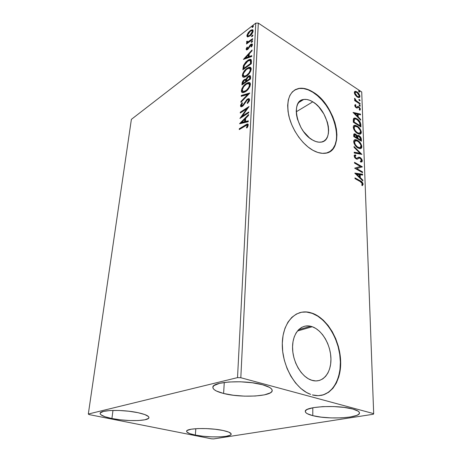 <?xml version="1.0" encoding="UTF-8"?>
<svg xmlns="http://www.w3.org/2000/svg" width="462" height="462" viewBox="0 0 462 462"><rect width="100%" height="100%" fill="white"/><g stroke="black" fill="none" stroke-linecap="round" stroke-linejoin="round"><path stroke-width="0.69" d="M301.744 100.693L301.599 100.139L301.744 100.693M312.243 326.726C322.297 330.22 330.838 345.085 330.942 359.113C331.185 373.175 322.597 383.472 312.11 380.388L308.287 378.742L304.585 376.074L301.166 372.476L298.169 368.104L295.72 363.132L293.924 357.767L292.856 352.235L292.556 346.76L293.024 341.574L294.23 336.885L296.125 332.865L298.619 329.672L301.599 327.408L304.955 326.149L308.547 325.924L312.243 326.726L315.904 328.511L319.398 331.208L322.603 334.707L325.41 338.877L327.72 343.578L329.446 348.637L330.538 353.875L330.942 359.113L330.636 364.154L329.631 368.82L327.956 372.932L325.652 376.328L322.805 378.869L319.519 380.434L315.904 380.954L311.561 380.214C301.472 377.032 292.533 361.723 292.55 347.539C292.446 333.316 300.964 323.839 310.637 326.253L312.243 326.726L297.413 331.023L312.243 326.726M312.791 101.831C328.436 110.585 334.696 141.736 320.478 142.175C318.081 142.371 315.482 141.678 312.699 140.107L309.476 137.89L303.494 131.491L300.976 127.57L297.413 119.075L296.506 114.847L296.24 110.868L296.621 107.3L297.626 104.273L299.209 101.911L301.299 100.289L303.805 99.469L306.635 99.463L309.667 100.26L312.791 101.831L315.892 104.094L318.855 106.97L323.954 114.108L327.379 122.211L328.297 126.259L328.632 130.122L328.372 133.645L327.512 136.7L326.085 139.172L324.128 140.956L321.719 141.978L318.942 142.18L315.892 141.557L312.699 140.107C296.893 132.011 290.182 100.393 303.719 99.48C306.514 99.064 309.534 99.844 312.791 101.831L296.246 111.798L312.791 101.831M329.013 152.067C344.987 144.6 333.662 104.314 312.814 92.25L313.063 92.1C336.775 105.648 346.159 152.853 324.249 153.332C320.755 153.546 316.984 152.541 312.936 150.306L317.821 152.454L322.453 153.338L326.663 152.945L330.284 151.317L333.2 148.545L335.314 144.75L336.561 140.09L336.919 134.754L336.382 128.933L334.985 122.834L332.773 116.678L329.833 110.672L326.259 105.018L322.181 99.925L317.735 95.559L313.063 92.1L308.345 89.668L303.736 88.386L299.428 88.317L295.576 89.489L292.342 91.886L289.876 95.432L288.288 100.017L287.664 105.463L288.034 111.561L289.403 118.053L291.718 124.676L294.889 131.139L298.775 137.174L303.205 142.515L307.998 146.951L312.936 150.306C302.223 144.369 291.822 129.447 288.71 115.298C286.117 100.029 289.472 91.072 298.77 88.421C303.176 87.688 307.94 88.912 313.063 92.1L312.814 92.25C307.686 89.068 302.922 87.844 298.521 88.577L294.427 90.148L299.174 88.473L303.488 88.542L308.09 89.824L312.814 92.25L317.481 95.715L321.927 100.075L326.01 105.169L329.579 110.816L332.519 116.822L334.725 122.979L336.128 129.071L336.665 134.892L336.307 140.229L335.054 144.883L332.94 148.677L330.024 151.455M321.257 395.385C334.58 392.712 342.336 374.994 339.934 355.838C337.612 336.671 325.808 318.387 312.277 313.392L312.572 313.305C327.685 318.844 340.361 340.985 340.673 362.075C341.204 383.206 328.499 399.335 312.387 394.918L318.197 395.68L323.689 394.767L328.661 392.261L332.935 388.299L336.359 383.056L338.825 376.773L340.275 369.687L340.673 362.075L340.026 354.204L338.363 346.344L335.758 338.767L332.299 331.728L328.107 325.456L323.308 320.172L318.075 316.072L312.572 313.305L306.993 311.994L301.542 312.225L296.419 314.021L291.828 317.354L287.965 322.13L285.002 328.199L283.079 335.337L282.299 343.278L282.715 351.697L284.332 360.233L287.087 368.526L290.864 376.201L295.501 382.934L300.797 388.432L306.508 392.481L310.655 394.375C295.449 389.206 282.091 365.846 282.282 344.473C282.294 323.048 295.045 309.107 309.315 312.358L312.572 313.305L309.02 312.451C305.665 311.74 302.425 311.862 299.307 312.803L301.247 312.318M223.608 393.474L224.266 382.455L223.608 393.474L216.441 391.025L214.218 389.651L213.04 388.242L212.988 386.85L214.073 385.533L219.571 383.321L228.805 381.987L240.35 381.785L252.264 382.761L262.549 384.742C268.919 386.527 272.135 388.45 272.199 390.517C272.719 396.442 241.176 398.152 223.608 393.474C216.574 391.678 212.994 389.639 212.872 387.358C211.815 381.583 244.941 379.637 262.549 384.742L269.525 387.387L271.425 388.819L272.187 390.246L271.795 391.614L270.299 392.873L264.333 394.883L255.284 396.021L244.479 396.148L233.42 395.258L223.608 393.474M195.339 435.083L195.83 428.684L195.339 435.083L189.691 433.593L186.839 431.953L186.648 431.156L187.318 430.417L191.153 429.221L197.823 428.574L206.312 428.586L215.223 429.262L223.088 430.492C228.424 431.652 231.121 432.859 231.179 434.113C231.572 437.375 208.755 437.907 195.339 435.083C189.639 433.916 186.735 432.663 186.619 431.312C185.92 428.101 209.632 427.489 223.088 430.492L228.661 432.068L231.104 433.731L231.04 434.511L230.14 435.221L226.022 436.324L219.433 436.896L211.353 436.856L202.928 436.226L195.339 435.083M111.914 418.52L112.971 410.412L111.914 418.52L104.995 416.741L100.907 414.766L100.162 413.79L100.358 412.878L103.569 411.382L110.135 410.527L119.057 410.47L128.881 411.232L137.965 412.676C145.235 414.275 148.891 415.921 148.931 417.608C149.087 421.177 126.883 421.639 111.914 418.52C104.204 416.926 100.271 415.217 100.127 413.392C99.7 409.863 122.921 409.349 137.965 412.676L144.849 414.564L148.493 416.58L148.937 417.538L148.452 418.41L144.854 419.791L138.323 420.536L129.839 420.553L120.611 419.848L111.914 418.52M312.78 415.65L312.797 407.761L312.78 415.65L307.213 413.663L305.769 412.56L305.318 411.44L305.896 410.343L307.507 409.309L313.606 407.611L322.765 406.629L333.541 406.554L344.138 407.397L352.801 409.026C357.143 410.227 359.367 411.526 359.465 412.93C360.331 418.058 327.951 419.75 312.78 415.65C307.929 414.42 305.44 413.034 305.313 411.498C303.857 406.52 337.618 404.579 352.801 409.026L358.131 411.151L359.286 412.289L359.378 413.421L358.437 414.495L356.508 415.482L350.092 417.036L341.17 417.879L331.04 417.908L321.125 417.128L312.78 415.65M213.681 438.9L373.4 414.235L373.683 413.646L240.812 377.731L258.304 23.1L361.723 91.984L373.683 413.646L240.812 377.731L237.526 377.621L88.317 414.033L131.381 119.358L255.775 23.14L237.526 377.621L88.317 414.033L88.999 414.558L211.457 438.808L213.681 438.9L373.4 414.235L373.683 413.646L361.723 91.984L258.304 23.1L255.775 23.14L131.381 119.358L88.317 414.033L88.999 414.558L211.457 438.808L213.681 438.9M247.794 36.914L250.439 35.551L252.824 32.311L252.951 29.938L251.259 29.938L248.527 32.259L247.014 35.048L246.945 36.232L247.413 36.844L249.896 36.001C251.617 34.702 252.714 33.004 253.176 30.902L252.489 29.689L250.196 30.602L248.019 32.958L246.916 35.69L247.794 36.914M252.622 39.409L252.662 38.658L247.921 41.926L247.297 41.776L247.401 41.182L246.783 41.314L246.616 42.4L247.465 42.573L246.575 43.243L246.529 43.988L252.622 39.409L252.662 38.658L248.521 41.667L247.563 41.967L247.401 41.182L246.783 41.314L246.546 42.03L247.465 42.573L246.575 43.243L246.529 43.988L252.622 39.409M246.119 49.249L246.587 49.948L247.875 49.301L251.085 44.935L251.68 45.322L250.976 46.841L251.524 46.847L252.356 45.189L252.316 44.098L251.363 44.04L250.26 44.831L247.644 48.764L246.881 48.799L247.563 47.211L247.066 47.159L246.229 48.741L246.119 49.249L246.662 49.59L246.881 48.799L246.662 49.59L246.119 49.249L246.535 49.942L247.632 49.498L250.15 45.75L251.409 44.883L251.68 45.322L250.976 46.841L251.524 46.847L252.443 44.67L251.992 43.919L250.75 44.41L248.21 48.175L247.083 48.978L246.87 48.649L247.563 47.211L247.066 47.159L246.119 49.249M251.449 61.377L251.201 59.696L250.017 59.315L248.261 60.025L245.888 61.914L243.474 65.465L242.862 69.791L251.322 63.727L251.449 61.377L250.525 59.303L247.522 60.516L243.399 65.668L242.862 69.791L251.322 63.727L251.449 61.377M250.502 78.99L250.306 75.791L249.578 75.612L248.302 76.19L246.968 77.5L246.027 79.343L244.779 79.337L243.07 80.786L242.203 82.421L241.949 84.927L250.502 78.99L250.618 76.911L249.85 75.612L248.302 76.19L246.027 79.343L244.277 79.643C242.943 80.59 242.198 81.866 242.042 83.472L241.949 84.927L250.502 78.99M249.746 93.139L241.32 95.461L241.268 96.339L247.644 94.491L240.956 101.467L240.904 102.35L249.757 93.006L241.32 95.461L241.268 96.339L247.644 94.491L240.956 101.467L240.904 102.35L249.746 93.139M248.741 111.966L242.203 116.193L249.035 106.508L240.309 112.214L240.263 113.046L246.748 108.813L239.934 118.463L248.695 112.815L248.741 111.966L242.203 116.193L249.035 106.508L240.309 112.214L240.263 113.046L246.748 108.813L239.934 118.463L248.695 112.815L248.741 111.966M245.114 125.901L246.668 125.075L247.286 125.289L246.454 127.824L247.118 127.835L248.267 124.919L248.002 124.116L247.21 123.972L239.316 128.725L239.264 129.574L246.87 125.052L247.343 125.652L246.454 127.824L247.118 127.835L248.261 125.069L247.528 123.937L239.316 128.725L239.264 129.574L245.114 125.901M239.616 123.781L248.221 121.743L248.267 120.807L245.484 121.477L245.657 118.376L248.556 115.425L248.608 114.501L239.622 123.643L248.221 121.743L248.267 120.807L245.484 121.477L245.657 118.376L248.556 115.425L248.608 114.501L239.616 123.781M249.613 99.775L248.897 98.62L246.956 99.394L243.272 104.695L242.007 105.752L241.366 105.203L242.55 103.043L242.059 102.755L240.662 104.995L240.673 106.549L241.69 106.71L243.064 105.804L247.303 99.919L248.285 99.636L248.706 100.277L247.153 103.084L247.563 103.465L249.393 100.756L249.613 99.775L248.752 98.602L247.361 99.087L243.538 104.32L241.753 105.792L241.366 105.203L242.55 103.043L242.059 102.755L240.488 105.775L241.17 106.791L242.377 106.358L247.303 99.919L248.169 99.619L248.706 100.433L247.153 103.084L247.563 103.465L249.613 99.775M245.692 91.58L247.99 89.501L249.896 86.527L250.427 83.992L249.601 82.623L248.111 82.577L245.715 83.859L243.809 85.666L241.926 88.629L241.389 90.933L241.996 92.388L243.555 92.585L245.692 91.58C248.146 89.94 249.728 87.561 250.427 84.448C250.427 83.16 249.959 82.507 249.035 82.484L246.107 83.576C243.653 85.227 242.082 87.607 241.395 90.702C241.401 91.961 241.857 92.614 242.764 92.654L245.692 91.58M246.569 76.143L248.839 74.041L250.722 71.084L251.247 68.595L250.427 67.29L248.954 67.296L246.587 68.619L244.704 70.443L242.839 73.389L242.313 75.653L242.914 77.044L244.456 77.189L246.569 76.143C248.995 74.463 250.554 72.095 251.247 69.04L249.982 67.186L246.974 68.336C244.548 70.022 242.995 72.39 242.319 75.427L243.566 77.27L246.569 76.143M243.486 59.436L251.709 56.491L251.75 55.654L249.093 56.612L249.249 53.823L252.009 50.808L252.056 49.977L243.491 59.309L251.709 56.491L251.75 55.654L249.093 56.612L249.249 53.823L252.009 50.808L252.056 49.977L243.486 59.436M251.9 42.227L252.512 40.8L251.316 41.805L251.282 42.348L251.9 42.227L252.454 40.789L251.236 42.123L251.9 42.227M252.212 36.498L252.818 35.077L251.628 36.088L251.594 36.625L252.212 36.498L252.772 35.066L251.547 36.406L252.212 36.498M252.708 27.27L253.309 25.86L252.125 26.877L252.096 27.408L252.708 27.27L253.274 25.855L252.05 27.194L252.708 27.27M355.29 95.08L357.958 97.418L359.355 97.534L359.892 96.841L359.846 95.674L358.916 93.751L356.069 91.418L354.983 91.366L354.371 92.082L354.493 93.526L355.29 95.08L357.242 97.026L359.095 97.603L359.933 96.298C359.552 94.381 358.593 92.92 357.068 91.926L355.163 91.326L354.325 92.602L355.29 95.08M360.117 104.158L360.094 103.453L356.023 100.589L354.683 98.215L354.614 99.099L355.457 100.439L354.649 99.913L354.672 100.618L360.117 104.158L360.094 103.453L356.398 100.947L354.683 98.215L354.516 98.625L355.457 100.439L354.649 99.913L354.672 100.618L360.117 104.158M354.729 105.469L355.243 106.814L356.433 107.877L357.265 108.039L358.304 107.294L358.974 107.571L359.719 108.789L359.188 109.494L359.707 110.227L360.21 109.95L360.227 108.501L359.043 106.93L357.934 106.422L356.814 107.132L356.162 107.022L355.422 106.029L355.954 105.324L355.469 104.603L354.729 105.469L356.214 107.75L357.178 108.056L358.304 107.294L358.824 107.461L359.725 108.888L359.188 109.494L359.707 110.227L360.389 109.24L358.766 106.734L357.819 106.433L356.658 107.172L356.162 107.022L355.399 105.862L355.954 105.324L355.469 104.603L354.729 105.469M360.851 124.757L360.158 122.072L358.373 119.849L355.596 118.128L353.753 118.318L353.297 119.664L353.326 122.228L360.926 126.958L360.851 124.757L360.343 125.029L360.4 126.628L360.343 125.029L360.851 124.757C360.487 122.078 359.222 120.103 357.051 118.838L354.481 117.983L353.494 118.699L353.326 122.228L360.926 126.958L360.851 124.757M361.434 141.21L361.053 137.936L359.124 135.684L357.963 135.337L357.218 136.019L356.017 134.448L354.481 133.755L353.776 134.321L353.748 136.567L361.434 141.21L361.365 139.276C361.128 137.659 360.383 136.463 359.124 135.684L357.992 135.331L357.218 136.019L355.555 134.113L354.394 133.761L353.707 135.187L353.748 136.567L361.434 141.21M361.902 154.395L354.048 146.518L354.071 147.349L360.042 153.24L354.215 152.189L354.238 153.026L361.902 154.395L354.048 146.518L354.071 147.349L360.042 153.24L354.215 152.189L354.238 153.026L361.902 154.395M362.526 171.876L356.693 168.572L362.341 166.817L354.516 162.324L354.539 163.109L360.395 166.459L354.689 168.208L362.549 172.661L362.526 171.876L362.006 172.349L362.526 171.876L356.693 168.572L362.341 166.817L354.516 162.324L354.539 163.109L360.395 166.459L354.689 168.208L362.549 172.661L362.526 171.876M360.285 181.589L362.191 183.206L362.335 184.072L361.7 184.973L362.323 185.712L363.161 184.251L362.093 182.011L354.972 177.858L355.001 178.661L360.285 181.589L362.352 183.818L361.7 184.973L362.323 185.712L363.161 184.251C362.693 182.455 361.758 181.312 360.337 180.833L354.972 177.858L355.001 178.661L360.285 181.589M354.839 173.215L362.843 180.931L362.814 180.07L360.262 177.604L360.164 174.723L362.635 175.081L362.606 174.226L354.833 173.083L362.843 180.931L362.814 180.07L360.262 177.604L360.164 174.723L362.635 175.081L362.606 174.226L354.839 173.215M358.535 158.402L357.704 158.87L359.419 158.062L360.175 158.252L361.532 160.412L360.296 161.232L360.712 162.087L362.323 160.816L361.856 159.298L360.527 157.733L358.795 157.178L356.849 158.229L355.959 158.073L354.96 156.716L355.024 156.075L355.902 155.723L355.399 154.839L354.539 155.065L354.146 155.682L354.787 157.727L356.924 159.171L359.251 158.085L360.175 158.252L361.521 160.256L361.411 160.897L360.296 161.232L360.712 162.087L362.029 161.769L362.323 160.816L361.486 162.047M357.94 147.956L359.95 148.66L361.07 148.394L361.752 147.366L361.688 145.634L359.696 142.1L356.277 139.767L355.018 139.691L353.915 140.535L353.719 141.99L354.181 143.682L356.895 147.222L360.21 148.654C361.232 148.637 361.769 147.938 361.815 146.558C361.226 143.722 359.84 141.672 357.657 140.396L355.278 139.651C354.273 139.691 353.748 140.39 353.707 141.765C354.319 144.629 355.734 146.697 357.94 147.956M357.467 133.46L359.453 134.194L360.562 133.963L361.238 132.975L361.174 131.277L359.211 127.778L355.827 125.416L354.579 125.312L353.488 126.109L353.32 127.755L353.869 129.458L356.774 132.987L359.817 134.194C360.776 134.153 361.267 133.483 361.301 132.19C360.724 129.406 359.349 127.362 357.19 126.062L354.735 125.289C353.8 125.341 353.315 126.016 353.28 127.304C353.886 130.122 355.284 132.172 357.467 133.46M353.032 112.405L360.689 120.184L360.66 119.398L358.217 116.915L358.131 114.293L360.499 114.859L360.47 114.085L353.032 112.405L360.689 120.184L360.66 119.398L358.217 116.915L358.131 114.293L360.499 114.859L360.47 114.085L353.032 112.405M359.673 106.052L360.221 106.081L360.204 105.573L359.228 104.759L359.459 105.879L360.06 106.173L360.273 105.862L359.245 104.753L359.032 105.065L359.673 106.052M359.482 100.664L360.031 100.693L360.014 100.19L359.043 99.376L359.269 100.491L359.875 100.785L360.077 100.479L359.055 99.37L358.847 99.677L359.482 100.664M359.182 91.973L359.719 92.013L359.702 91.516L358.737 90.696L358.968 91.799L359.575 92.1L359.771 91.805L358.743 90.696L359.182 91.973M323.377 394.831L328.349 392.325L332.623 388.357L336.047 383.119L338.519 376.836L339.968 369.756L340.367 362.144L339.72 354.273L338.063 346.419L335.458 338.848L332.005 331.808L327.806 325.543L323.013 320.258L317.775 316.158L312.277 313.392L306.699 312.087M354.989 178.413L359.806 181.081L360.337 180.833L359.806 181.081C361.226 181.56 362.162 182.698 362.63 184.494L363.161 184.251L362.63 184.494L362.243 185.614L362.543 183.893L361.561 182.253L354.989 178.413M355.076 173.446L362.081 174.474L362.606 174.226L362.081 174.474L362.098 175.006L362.081 174.474L355.076 173.446M359.638 174.971L360.164 174.723L359.638 174.971L359.731 177.853L360.262 177.604L359.731 177.853L362.283 180.313L362.814 180.07L362.289 180.394L359.731 177.853L359.638 174.971M356.225 174.474L358.916 177.062L359.442 176.819L358.916 177.062L356.225 174.474L359.367 174.607L359.442 176.819L356.751 174.226L356.225 174.474M354.689 168.151L360.395 166.459L354.689 168.151M354.533 162.895L361.821 167.065L362.341 166.817L361.821 167.14L354.533 162.895M356.167 168.821L356.693 168.572L356.167 168.821L361.994 172.13L356.167 168.821M355.053 156.029L354.412 156.739L355.902 155.723L355.399 154.839L354.4 155.174L355.399 154.839L354.129 156L356.017 158.864L357.195 159.159L358.223 158.616L357.311 159.136M354.88 155.099L355.301 155.844L354.88 155.099M355.959 158.073L354.937 156.479L354.412 156.739L355.44 158.327L356.959 158.189L355.959 158.073M357.958 157.519L360.158 157.49L358.951 157.161L356.497 158.42M361.509 162.023L361.781 160.828L361.18 159.298L361.804 161.071L362.323 160.816L360.158 157.49L359.638 157.744L360.851 158.83L358.928 157.461M358.593 157.421L357.981 157.513M356.329 158.483L355.44 158.327M355.261 158.212L354.51 157.224L354.498 156.329M357.975 158.68L358.269 158.518M354.227 152.547L359.523 153.494L360.042 153.24L359.523 153.494L354.227 152.547M354.071 147.314L361.099 154.25L354.071 147.314M354.325 140.009L357.143 140.662L357.657 140.396L357.143 140.662L359.107 142.279L356.791 140.465L354.504 139.957M360.926 148.314L361.261 146.367L360.487 144.19L361.301 146.818L361.815 146.558L361.301 146.818L360.666 148.573M359.904 147.828L357.946 147.748L355.7 146.061L357.397 147.459L359.228 148.031L360.054 147.719M355.001 140.858L353.99 142.475L354.955 145.085L354.1 143.232L354.059 141.828M354.504 142.209L355.757 140.552L357.68 141.147C359.448 142.163 360.562 143.821 361.03 146.113L359.748 147.771L357.911 147.199L357.397 147.459L357.911 147.199C356.138 146.183 355.001 144.519 354.504 142.209L353.99 142.475L354.504 142.209L354.799 141.077L355.573 140.581L358.241 141.516L360.666 144.583L361.024 145.934L360.764 147.251L359.523 147.771L357.351 146.824L355.365 144.658L354.504 142.209M353.904 134.026L355.041 134.384L355.555 134.113L355.041 134.384L355.913 135.095L353.973 134.026M356.779 136.25L357.218 136.019L356.779 136.25M357.455 135.603L358.616 135.949L359.124 135.684L358.616 135.949L359.667 136.839L357.455 135.603M360.308 137.734L360.851 139.541L361.365 139.276L360.851 139.541L360.903 140.887L360.308 137.734M357.259 138.161L357.27 138.536L357.773 137.895L357.259 138.161L357.345 136.919L357.807 136.475M357.253 137.572L357.282 137.15M360.112 140.257L357.27 138.536L357.784 138.271L357.825 136.764L357.311 137.029L358.397 136.198L359.153 136.423L360.597 139.143L360.626 139.992L360.112 140.257L360.626 139.992L357.784 138.271L357.27 138.536L360.112 140.257M354.643 134.788L354.007 136.567L354.521 136.296L354.92 134.644L355.596 134.869L356.993 137.792L356.479 138.063L354.007 136.567L354.117 135.077M356.993 137.792L354.521 136.296L354.007 136.567L356.479 138.063L356.993 137.792L354.521 136.296L354.77 134.685L356.433 135.643L356.993 137.792M357.986 136.411L357.311 137.029M353.84 125.647L356.681 126.334L357.19 126.062L356.681 126.334L358.316 127.639L355.994 125.959L354.071 125.589M360.424 133.905L360.782 132.236L360.083 130.047L360.793 132.455L361.301 132.19L360.793 132.455L360.221 134.107M359.413 133.403L358.01 133.489L355.705 132.04L356.93 132.987L358.824 133.582L359.603 133.27M354.521 126.49L353.563 128.032L354.221 130.122L353.626 127.402M354.071 127.76L355.232 126.178L357.213 126.796C358.962 127.835 360.065 129.481 360.527 131.734L359.338 133.316L357.438 132.715L356.93 132.987L357.438 132.715C355.682 131.682 354.562 130.03 354.071 127.76L353.563 128.032L354.071 127.76L354.366 126.657L355.128 126.195L357.767 127.177L360.164 130.232L360.527 131.734L360.262 132.837L359.032 133.316L356.883 132.34L354.92 130.168L354.071 127.76M353.771 118.301L356.543 119.115L357.051 118.838L356.543 119.115L358.096 120.334L355.497 118.555L353.771 118.301M354.441 119.179L353.719 119.814L354.227 119.537L353.719 119.814L353.569 121.777L354.077 121.5L353.58 122.257L359.621 126.016L353.58 122.257L354.088 121.985L354.227 119.537L355.041 118.884L357.074 119.56L358.853 121.131L360.343 125.029L360.054 123.256L359.424 121.956L360.129 125.745L354.088 121.985L353.58 122.257L353.973 119.415M359.621 126.016L360.129 125.745L359.621 126.016M357.074 119.56L359.84 122.898L360.129 125.745L354.088 121.985L354.423 119.202L355.411 118.884L357.074 119.56M353.395 112.774L359.967 114.357L360.47 114.085L359.985 114.738L359.967 114.357L353.395 112.774M357.628 114.57L358.131 114.293L357.628 114.57L357.715 117.163L357.628 114.57M357.732 117.181L358.217 116.915L357.732 117.181M360.175 119.664L360.66 119.398L360.175 119.664M354.868 113.508L357.369 114.108L357.438 116.124L356.953 116.389L357.438 116.124L354.868 113.508L354.383 113.773L354.868 113.508L357.369 114.108L357.438 116.124L354.868 113.508M355.451 105.602L354.914 104.897L355.469 104.603L354.966 104.886L355.457 105.602L354.908 106.231L355.093 105.734M355.665 107.305L356.577 107.224M358.61 107.265L357.305 106.716L357.934 106.422L357.432 106.699L358.269 107.011L358.766 106.734L358.269 107.011L358.818 107.45M359.852 109.927L359.713 108.737L359.892 109.517L360.389 109.24L359.713 110.227M357.807 107.571L357.513 107.721M359.038 105.099L359.632 104.874L359.136 105.157L359.771 106.104L359.038 105.099M359.806 106.121L360.273 105.862L359.806 106.121M354.666 100.537L355.457 100.439L354.666 100.537M354.781 99.215L354.568 98.955L355.278 98.926L354.718 99.318M354.758 99.428L355.191 99.18L354.758 99.428M355.243 100.56L355.902 101.23L356.398 100.947L355.902 101.23L357.773 102.552L358.269 102.269L357.773 102.552L359.598 103.736L360.094 103.453L359.598 103.823L355.243 100.56M358.853 99.723L359.442 99.497L358.945 99.78L359.58 100.716L358.853 99.723M359.627 100.739L360.077 100.479L359.627 100.739M354.585 91.632L355.163 91.326L354.672 91.609L356.577 92.209L357.068 91.926L356.577 92.209L357.265 92.741L355.578 91.701L354.585 91.632M359.222 97.534L359.234 95.542L359.436 96.581L359.933 96.298L359.176 97.586M355.139 92.44L354.545 93.676L355.197 92.365L356.035 92.152L357.455 92.885L358.645 94.184L359.251 95.64L359.089 96.558L358.09 97.089L356.479 96.442L358.171 97.078L358.604 96.829L357.218 96.333L356.728 96.616L357.218 96.333L354.995 93.047L355.636 92.152L357.097 92.619L359.269 95.865L358.662 96.795L357.218 96.333L356.006 95.23L354.995 93.047L354.504 93.336L354.937 92.492M358.552 91.054L359.141 90.823L358.645 91.112L359.274 92.03L358.552 91.054M359.332 92.059L359.771 91.805L359.332 92.059M359.367 174.607L359.442 176.819L356.751 174.226L359.367 174.607M357.773 137.895L358.01 136.388L359.297 136.521L360.412 137.976L360.626 139.992L357.784 138.271L357.773 137.895M239.882 129.187L239.316 128.725L239.893 129.037L245.83 125.306L245.253 124.988L245.83 125.306L248.117 124.255L239.882 129.187M247.603 126.998L247.765 126.617L247.187 126.299L247.765 126.617L247.927 125.97L247.274 125.271M247.424 125.369L247.927 125.97M247.909 126.12L247.765 126.617M240.592 123.55L241.736 122.39L240.592 123.55M244.75 119.329L245.651 118.411L244.75 119.329M246.061 121.795L245.484 121.477L246.061 121.795L248.244 121.269L246.061 121.795M242.29 122.69L245.172 122.003L245.305 119.635L244.733 119.317L245.305 119.635L245.172 122.003L244.594 121.685L245.172 122.003L242.29 122.69L241.718 122.378L244.733 119.317L244.594 121.685L241.718 122.378L242.29 122.69M241.204 117.643L242.232 116.21L241.204 117.643M247.286 109.113L246.748 108.813L247.286 109.113M240.869 112.647L240.309 112.214L240.881 112.532L248.325 107.669L240.869 112.647M242.775 116.511L242.203 116.193L242.775 116.511L248.706 112.688L242.775 116.511M247.649 103.367L247.153 103.084L247.649 103.367M248.983 100.017L249.162 101.265L249.272 100.756L248.579 99.856M241.187 106.797L240.488 105.775L241.054 106.098L241.435 104.828L241.187 106.797M241.944 105.769L242.319 106.11L242.954 105.879L242.388 105.555L242.954 105.879M244.04 104.608L243.538 104.32L244.04 104.608M244.976 103.032L244.456 102.737L244.976 103.032M249.18 98.926L247.257 99.954L247.927 99.417L247.361 99.087L247.927 99.417L249.434 98.937L248.752 98.602M242.764 105.989L242.1 106.041M241.476 101.761L240.956 101.467L241.476 101.761M248.163 94.791L247.644 94.491L248.163 94.791M241.857 96.165L241.32 95.461L241.88 95.778L249.272 93.636L241.88 95.778L241.857 96.165M242.411 92.591L241.955 91.026L241.395 90.702L241.955 91.026L242.602 88.681L241.955 91.026L242.411 92.591M249.567 82.814L248.181 83.062L245.79 84.569L246.662 83.905L246.107 83.576L246.662 83.905L250.006 82.894M249.197 83.841L250.092 85.418L249.803 86.735L250.092 85.418L249.538 85.083L250.092 85.418L249.948 84.454M249.434 83.928L249.809 84.234M244.49 91.932L246.292 91.101L245.732 90.777L243.399 91.643L242.267 90.073C242.845 87.589 244.109 85.689 246.061 84.373L248.452 83.483L249.538 85.083C248.96 87.578 247.696 89.472 245.732 90.777L246.662 90.841L244.756 91.874M243.682 91.921L243.266 91.701M243.168 91.609L243.953 91.967L242.562 91.228L242.284 89.876L243.659 86.764L246.367 84.171L248.654 83.512L249.249 83.899L249.538 84.898L248.66 87.595L246.356 90.315L243.399 91.643M242.758 82.744L242.55 84.511L242.596 83.801L242.042 83.472L242.596 83.801L242.833 82.502M244.334 80.359L244.831 79.972L244.277 79.643L244.831 79.972L246.286 79.499L244.334 80.359M246.581 79.672L246.027 79.343L246.581 79.672M248.365 76.911L248.856 76.519L248.302 76.19L248.856 76.519L250.444 75.947L248.365 76.911M249.982 77.015L250.213 77.327M250.237 77.425L250.219 79.141L247.02 81.358L246.465 81.029L246.662 79.297L248.261 76.981L249.237 76.628L250.265 78.228L249.595 76.848M246.032 80.544L246.177 81.202M246.165 81.56L246.142 81.97L243.422 83.859L242.868 83.535L242.914 82.715L244.242 80.423L245.183 80.07L246.165 81.566L245.738 80.4L245.588 81.641L246.142 81.97L245.611 81.231L245.588 81.641L242.868 83.535L243.422 83.859L246.142 81.97L245.588 81.641L242.868 83.535L243.076 81.884L243.757 80.833L244.918 80.093L245.513 80.267M249.711 77.893L249.659 78.806L250.219 79.141L250.265 78.228L249.711 77.893L249.659 78.806L246.465 81.029L247.02 81.358L250.219 79.141L249.659 78.806L246.465 81.029L246.772 78.956L247.765 77.397L249.428 76.68L249.711 77.893M243.278 77.218L242.868 75.756L242.319 75.427L242.868 75.756L243.451 73.574L242.868 75.756L243.278 77.218M250.392 67.51L249.024 67.799L246.991 69.069L247.522 68.671L246.974 68.336L247.522 68.671L250.872 67.591M250.265 68.601L250.635 68.884M250.912 69.606L250.675 71.188L250.918 70.028L250.069 68.532M246.852 75.895L245.645 76.484M245.38 76.553L244.577 76.571M244.028 76.236L243.335 75.693L243.179 74.786C243.751 72.349 244.999 70.455 246.927 69.115L249.382 68.174L250.364 69.693C249.798 72.136 248.544 74.024 246.61 75.352L247.164 75.687L246.61 75.352L244.219 76.27L243.179 74.786L243.624 73.146L246.315 69.589L248.14 68.411L249.717 68.266L250.312 69.023L250.323 70.068L248.989 72.956L246.304 75.56L244.028 76.236L244.773 76.6L247.164 75.687M243.457 69.364L243.503 68.601L242.954 68.266L243.503 68.601L243.942 66.002L243.399 65.668L243.942 66.002L244.242 65.281L243.457 69.364M251.08 63.069L251.033 63.912L250.485 63.577L243.769 68.399L244.161 65.506L248.065 60.857L247.522 60.516L248.065 60.857L251.172 59.662L249.532 59.973L247.696 61.134L249.769 60.337L251.08 61.677M250.346 60.678L250.531 62.74L251.08 63.08L250.976 61.163L249.936 60.366L247.476 61.29L245.599 63.028L244.421 64.847L243.769 68.399L244.311 68.734L251.033 63.912L244.311 68.734L243.769 68.399L250.485 63.577L251.033 63.912L251.08 63.08L250.531 62.74L250.485 63.577L250.427 60.822L250.976 61.163M250.485 60.707L250.774 60.874M251.103 62.052L251.103 62.555M244.589 59.038L245.582 57.958L244.589 59.038M248.452 54.834L249.237 53.985L248.452 54.834M249.636 56.947L249.093 56.612L249.636 56.947L251.721 56.202L249.636 56.947M246.038 58.241L248.787 57.253L248.908 55.117L248.365 54.782L248.908 55.117L248.787 57.253L248.244 56.913L248.787 57.253L246.038 58.241L245.495 57.906L248.365 54.782L248.244 56.913L245.495 57.906L246.038 58.241M247.441 47.395L247.066 47.159L247.441 47.395M248.129 49.07L247.644 48.764L248.129 49.07M248.66 48.458L248.21 48.175L248.66 48.458M249.359 47.257L248.879 46.951L249.359 47.257M250.231 45.64L249.792 45.363L250.231 45.64M251.033 44.958L251.293 44.75L250.75 44.41L251.293 44.75L252.402 44.26L251.033 44.958M252.2 45.651L251.68 45.322L252.2 45.651M252.223 45.588L251.946 45.23L252.223 45.588M246.691 49.942L246.662 49.59L246.691 49.942M251.634 42.383L251.236 42.123L251.634 42.383M251.802 42.29L252.506 41.32L251.969 40.974L252.604 41.257L251.802 42.29M247.083 43.572L246.575 43.243L247.083 43.572M247.973 42.902L247.465 42.573L247.973 42.902M247.101 42.62L246.546 42.03L247.078 42.371L247.286 41.724L247.089 42.585M247.28 41.626L246.783 41.314L247.28 41.626M247.851 42.146L249.734 41.58L248.077 42.302M251.114 40.541L250.6 40.211L251.114 40.541M251.934 36.66L251.547 36.406L251.934 36.66M252.113 36.562L252.812 35.603L252.275 35.256L252.905 35.539L252.113 36.562M247.603 36.896L247.447 36.03L246.916 35.69L247.447 36.03L247.661 35.002L247.603 36.896M248.423 33.224L248.019 32.958L248.423 33.224M250.727 30.948L250.196 30.602L250.727 30.948M252.749 30.024L250.739 30.942L253.026 30.042L252.489 29.689M252.876 31.272L252.962 31.601M252.945 32.005L252.431 31.474L249.942 35.256L248.175 35.967L247.649 35.129L250.161 31.329L251.911 30.608L252.962 31.826L252.316 30.873M248.256 35.972L247.742 35.678L247.678 34.881L248.96 32.496L250.953 30.827L252.24 30.775L252.402 31.716L251.859 33.091L249.942 35.256L250.421 35.568L249.942 35.256L248.256 35.972L248.712 36.307L249.936 35.972L248.383 36.157M252.425 27.437L252.05 27.194L252.425 27.437M252.622 27.333L253.303 26.398L252.772 26.051L253.39 26.34L252.622 27.333M244.733 119.317L244.594 121.685L241.718 122.378L244.733 119.317M248.365 54.782L248.244 56.913L245.495 57.906L248.365 54.782M237.526 377.621L255.775 23.14L258.304 23.1L240.812 377.731L237.526 377.621M309.02 312.451L309.315 312.358M298.637 102.599L303.719 99.48M298.504 329.781L310.637 326.253M356.618 158.264L356.092 158.524M358.951 157.161L358.431 157.421M355.278 139.651L354.764 139.922M359.748 147.771L359.228 148.031M354.394 133.761L353.921 134.009M357.992 135.331L357.478 135.603M354.735 125.289L354.227 125.56M359.338 133.316L358.824 133.582M354.481 117.983L353.979 118.26M357.819 106.433L357.317 106.71M358.662 96.795L358.171 97.078M247.528 123.937L248.111 124.255M241.753 105.792L242.319 106.11M249.035 82.484L249.59 82.819M245.588 79.141L246.142 79.47M249.85 75.612L250.404 75.947M249.982 67.186L250.537 67.521M244.219 76.27L244.773 76.6M250.525 59.303L251.074 59.644M247.083 48.978L247.626 49.319M251.992 43.919L252.35 44.15M251.628 45.028L251.946 45.23M247.563 41.967L248.1 42.308M248.175 35.967L248.712 36.307"/></g></svg>
